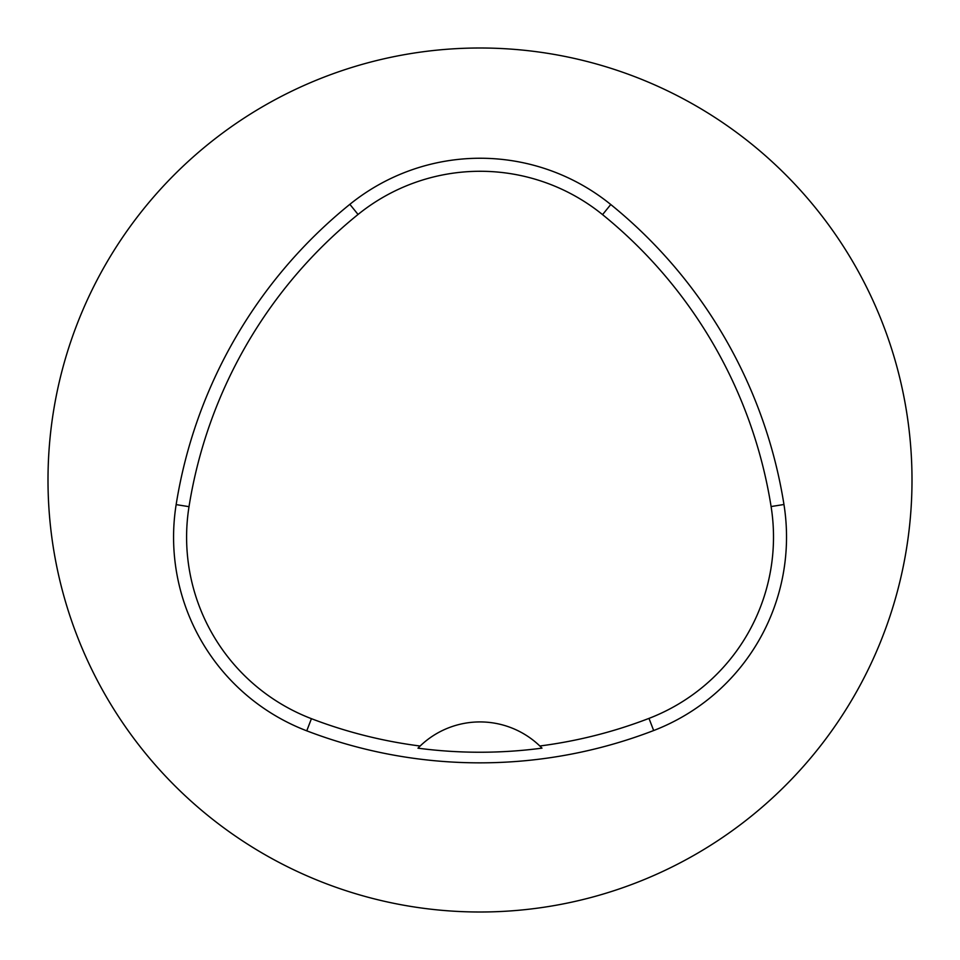 <?xml version="1.0" encoding="UTF-8"?>
<svg xmlns="http://www.w3.org/2000/svg" width="960" height="960" viewBox="0 0 960 960"><rect width="100%" height="100%" fill="white"/><g stroke="black" fill="none" stroke-linecap="round" stroke-linejoin="round"><path stroke-width="1.44" d="M48 480A432 432 0 0 1 696 105.876A432 432 0 0 1 696 854.124A432 432 0 0 1 48 480M176.148 504.612A483.84 483.84 0 0 1 349.86 204.324A207.36 207.36 0 0 1 610.764 204.516A483.84 483.84 0 0 1 783.96 504.504A207.36 207.36 0 0 1 653.664 730.536A483.84 483.84 0 0 1 306.756 730.836A207.36 207.36 0 0 1 176.148 504.612L189.012 506.664A470.82 470.82 0 0 1 358.044 214.464A194.34 194.34 0 0 1 602.556 214.632A470.82 470.82 0 0 1 771.096 506.544A194.34 194.34 0 0 1 648.984 718.392A470.82 470.82 0 0 1 539.832 745.992L541.992 748.14A473.22 473.22 0 0 1 417.972 748.176A86.4 86.4 0 0 1 419.796 746.352M189.012 506.664A194.34 194.34 0 0 0 311.424 718.68A470.82 470.82 0 0 0 420.132 746.028L417.972 748.176M420.132 746.028A86.4 86.4 0 0 1 539.832 745.992M540.168 746.316A86.4 86.4 0 0 1 541.992 748.14M358.044 214.464L349.86 204.324M602.556 214.632L610.764 204.516M771.096 506.544L783.96 504.504M648.984 718.392L653.664 730.536M311.424 718.68L306.756 730.836"/></g></svg>
